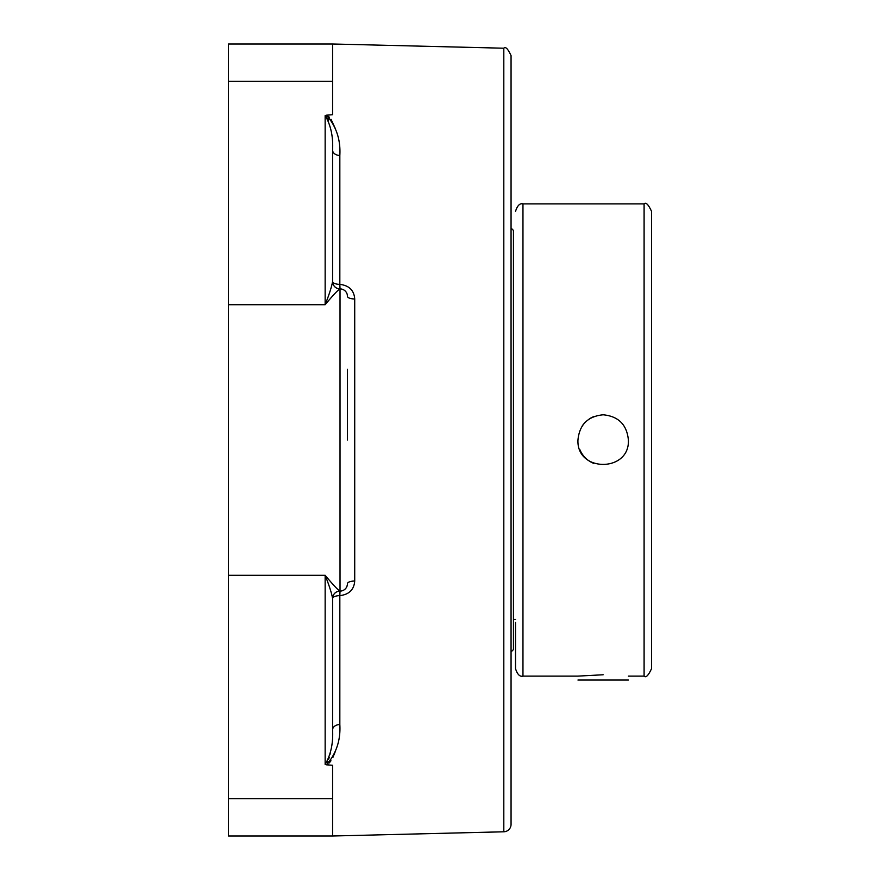 <?xml version="1.0" encoding="UTF-8"?>
<svg xmlns="http://www.w3.org/2000/svg" width="880" height="880" viewBox="0 0 880 880"><rect width="100%" height="100%" fill="white"/><g stroke="black" fill="none" stroke-linecap="round" stroke-linejoin="round"><path stroke-width="1.32" d="M503.811 48.213L503.811 831.787A7.436 7.436 0 0 0 511.06 824.362L511.06 55.638C507.914 48.796 505.494 46.321 503.811 48.213L332.585 44L332.585 114.73L326.535 115.181L329.483 117.282M330.814 129.943L330.319 127.27M328.559 120.428L327.899 118.635M327.162 117.128L326.535 116.226M326.139 115.841L325.149 115.544C330.803 125.158 333.278 136.686 332.585 150.139A7.436 5.346 180 0 0 339.834 155.474C340.747 139.887 336.314 126.456 326.535 115.181L325.149 115.544L325.149 304.7C333.278 294.943 338.228 289.685 340.021 288.937A7.436 7.436 0 0 1 337.425 288.42A7.436 7.436 0 0 0 340.021 288.893A7.436 7.436 0 0 1 332.585 281.501C331.694 286.759 329.208 294.492 325.149 304.7L228.47 304.7L228.47 836L332.585 836L332.585 765.27L326.535 764.819C336.325 753.478 340.758 740.047 339.834 724.526A7.436 5.346 0 0 0 332.585 729.861C333.289 743.259 330.803 754.798 325.149 764.456L325.677 764.412M330.99 119.218L335.544 129.041M335.544 750.959L332.86 757.515M330.957 760.826L329.23 762.982M328.075 764.005L326.535 764.819L325.149 764.456L325.149 575.3C329.208 585.508 331.694 593.241 332.585 598.499A7.436 7.436 180 0 1 340.021 591.063C338.228 590.315 333.278 585.057 325.149 575.3L228.47 575.3M327.173 762.861L327.877 761.42M328.658 759.286L329.252 757.262M329.934 754.523L330.275 752.95M332.75 283.03A7.436 7.436 0 0 1 332.585 281.446A7.436 7.436 0 0 0 340.021 288.893L340.021 591.107A7.436 7.436 0 0 0 337.425 591.58A7.436 7.436 0 0 1 340.021 591.107L339.834 595.628A7.436 2.926 0 0 0 332.585 598.554A7.436 7.436 0 0 1 332.607 598.015M332.662 597.487A7.436 7.436 0 0 1 333.058 595.947M340.021 591.107A7.436 7.436 0 0 0 332.585 598.554A7.436 7.436 0 0 1 340.021 591.107A7.436 7.436 0 0 0 347.457 583.671A7.436 2.651 180 0 1 354.717 581.02L354.717 298.98C354.079 290.345 349.118 285.483 339.834 284.372L340.021 288.893A7.436 7.436 0 0 1 347.457 296.329A7.436 2.651 180 0 0 354.717 298.98M332.585 729.861L332.585 598.499M347.215 294.437L347.457 296.329A7.436 7.436 0 0 0 340.021 288.893L340.021 288.937A7.436 7.436 0 0 1 332.585 281.446A7.436 2.926 180 0 0 339.834 284.372L339.834 155.474M332.585 281.501L332.585 150.139M332.585 44L228.47 44L228.47 304.7M339.834 724.526L339.834 595.628C349.096 594.539 354.046 589.666 354.717 581.02M342.045 289.168L343.838 289.938M347.457 440L347.457 369.347M347.457 583.671L347.314 585.112M347.314 585.134L346.522 587.279M577.951 680.042L628.386 680.042M515.526 622.369L515.526 668.679C517.363 674.443 519.849 676.929 522.962 676.115L522.962 203.885C519.849 203.071 517.363 205.557 515.526 211.321M593.516 416.702A25.212 25.212 0 0 0 589.105 419.078M585.343 422.169A25.212 25.212 0 0 0 582.241 425.931M579.876 449.658A25.212 25.212 0 0 0 593.516 463.298M603.174 414.788C618.486 416.284 626.89 424.688 628.386 440C629.948 472.527 576.4 472.527 577.951 440C579.447 424.688 587.851 416.284 603.174 414.788M644.094 676.115C645.898 678.007 648.384 675.521 651.53 668.679L651.53 211.321C648.384 204.479 645.898 201.993 644.094 203.885L644.094 676.115L628.386 676.115M522.962 676.115L577.951 676.115L603.174 674.762M511.06 228.052L513.447 230.428L513.447 649.572L511.06 651.948M228.47 798.743L332.585 798.743L228.47 798.743M228.47 81.257L332.585 81.257M503.811 831.787L332.585 836M644.094 203.885L522.962 203.885M515.526 619.443L513.447 619.443"/></g></svg>
